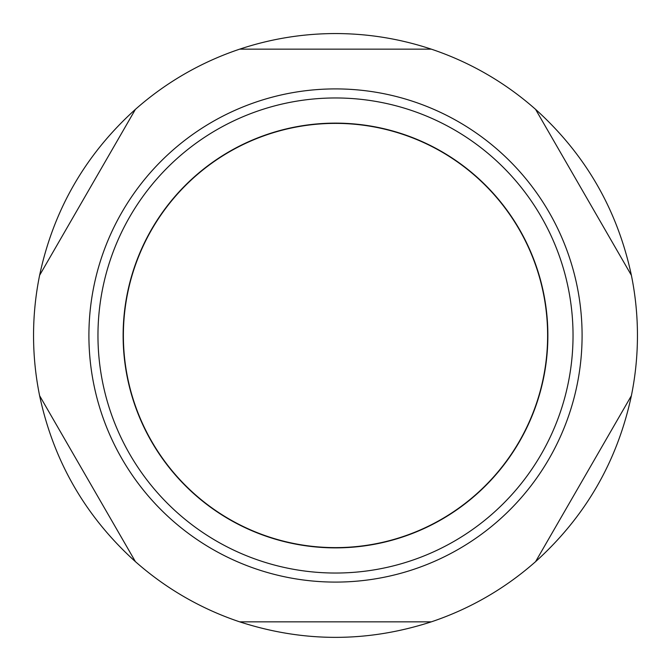 <?xml version="1.0" encoding="UTF-8"?>
<svg xmlns="http://www.w3.org/2000/svg" width="671" height="671" viewBox="0 0 671 671"><rect width="100%" height="100%" fill="white"/><g stroke="black" fill="none" stroke-linecap="round" stroke-linejoin="round"><path stroke-width="1.01" d="M239.698 49.151C270.799 38.809 302.73 33.609 335.5 33.55C368.27 33.609 400.201 38.809 431.302 49.151A301.95 301.95 0 0 1 535.584 109.356C585.431 154.33 617.362 209.637 631.386 275.295A301.95 301.95 0 0 1 631.386 395.705C617.362 461.363 585.431 516.67 535.584 561.644A301.95 301.95 0 0 1 431.302 621.849C367.431 642.533 303.569 642.533 239.698 621.849A301.95 301.95 0 0 1 135.416 561.644C85.569 516.67 53.638 461.363 39.614 395.705A301.95 301.95 0 0 1 39.614 275.295C53.638 209.637 85.569 154.33 135.416 109.356A301.95 301.95 0 0 1 239.698 49.151L431.302 49.151L239.698 49.151A301.95 301.95 0 0 0 135.416 109.356L39.614 275.295L135.416 109.356M335.5 123.129A212.371 212.371 0 0 1 519.421 441.686A212.371 212.371 0 0 1 151.579 441.686A212.371 212.371 0 0 1 335.5 123.129A212.371 212.371 0 0 1 519.421 441.686A212.371 212.371 0 0 1 151.579 441.686A212.371 212.371 0 0 1 335.5 123.129M335.5 88.907A246.593 246.593 0 0 1 549.054 458.796A246.593 246.593 0 0 1 121.946 458.796A246.593 246.593 0 0 1 335.5 88.907M39.614 395.705L135.416 561.644L39.614 395.705A301.95 301.95 0 0 1 39.614 275.295M239.698 621.849L431.302 621.849L239.698 621.849A301.95 301.95 0 0 1 135.416 561.644M535.584 561.644L631.386 395.705L535.584 561.644A301.95 301.95 0 0 1 431.302 621.849M631.386 275.295L535.584 109.356L631.386 275.295A301.95 301.95 0 0 1 631.386 395.705M335.5 123.38A212.12 212.12 0 0 1 519.203 441.56A212.12 212.12 0 0 1 151.797 441.56A212.12 212.12 0 0 1 335.5 123.38M431.302 49.151A301.95 301.95 0 0 1 535.584 109.356M335.5 97.966A237.534 237.534 0 0 1 541.212 454.267A237.534 237.534 0 0 1 129.788 454.267A237.534 237.534 0 0 1 335.5 97.966"/></g></svg>
